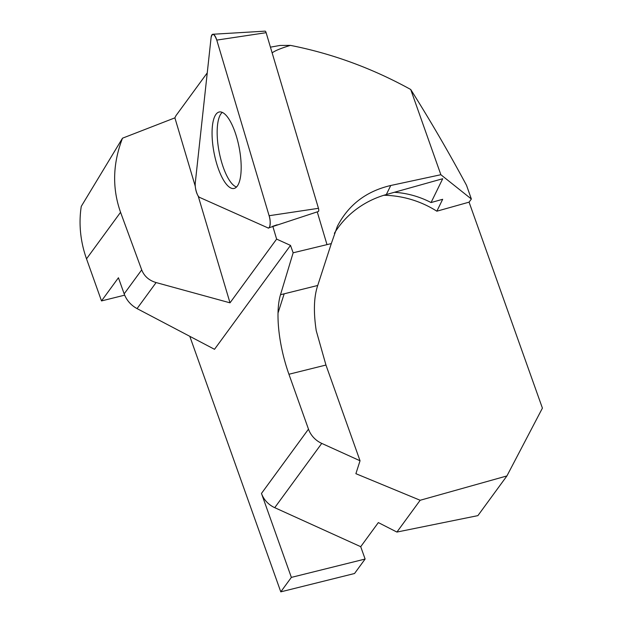 <?xml version="1.0" encoding="UTF-8"?>
<svg xmlns="http://www.w3.org/2000/svg" width="623" height="623" viewBox="0 0 623 623"><rect width="100%" height="100%" fill="white"/><g stroke="black" fill="none" stroke-linecap="round" stroke-linejoin="round"><path stroke-width="0.93" d="M272.142 52.877C274.977 50.712 281.066 48.212 290.411 45.378L279.937 45.463L270.437 47.161M207.257 72.868L175.896 115.746L174.892 117.856L122.505 138.189C112.716 163.561 112.07 188.263 120.558 212.295L141.701 269.876C144.209 276.223 149.014 280.451 156.108 282.562L230.012 302.833L198.161 195.941M277.157 224.786L272.804 226.281A8.52 2.804 79.2 0 1 272.687 226.235M230.012 302.833L276.62 239.1L272.866 226.492M276.62 239.1L290.505 245.4L293.145 252.798L280.49 294.734L284.174 293.815L278.022 313.019A69.371 23.853 -104 0 0 288.932 374.252L325.954 365.047L316.243 330.735C313.385 311.952 313.875 296.867 317.722 285.474L284.174 293.815M360.717 546.69L365.117 559.049L291.362 577.389L261.473 493.432A23.121 20.871 36.2 0 0 274.735 507.675L360.717 546.69L378.34 522.588L396.913 532.065L477.896 515.626L506.92 475.933L542.415 408.127L469.072 202.156L471.37 199.017L466.51 185.288C448.622 152.043 430.026 120.107 410.713 89.486L440.866 174.72L390.761 185.49C366.207 191.238 348.389 204.889 337.316 226.429L331.311 243.585L293.145 252.798M326.935 244.395L317.239 211.875M290.505 245.4L214.514 349.308L137.06 308.603C130.9 305.223 126.601 300.302 124.164 293.854L118.432 277.765L101.502 300.925L86.519 258.841A115.613 104.353 36.2 0 1 81.27 206.369L122.505 138.189M195.279 186.285L174.892 117.856M410.713 89.486C372.196 68.265 332.09 53.562 290.411 45.378M471.37 199.017L440.866 174.72M331.311 243.585L317.722 285.474M124.67 295.162L101.502 300.925M189.797 336.319L280.786 591.85L354.534 573.51L365.117 559.049M291.362 577.389L280.786 591.85M506.92 475.933L420.167 500.269L396.913 532.065M325.954 365.047L360.039 460.771L321.748 443.397A23.121 20.871 -143.8 0 1 308.478 429.154L288.932 374.252M280.49 294.734C278.995 299.71 278.177 305.8 278.022 313.019M360.039 460.771L355.889 473.69L420.167 500.269M334.364 233.306A97.118 90.662 -153.9 0 1 386.338 194.54L442.704 178.731L431.054 202.553L442.673 199.29L436.848 211.197L469.072 202.156M436.848 211.197A95.958 89.587 26.1 0 0 383.854 195.279M431.054 202.553A86.706 80.951 26.1 0 0 394.367 192.289M236.538 187.001A38.571 12.701 79.2 0 1 222.045 163.576A38.571 12.701 79.2 0 1 217.513 125.231A38.571 12.701 79.2 0 1 220.994 113.768A38.571 12.701 79.2 0 1 222.279 112.389M212.848 34.257L265.087 31.15A2.414 0.794 79.2 0 1 266.122 32.684L318.462 208.316A2.414 0.794 79.2 0 1 318.33 211.516L268.63 227.893A9.174 3.022 -100.8 0 0 269.113 215.722L216.773 40.098A9.174 3.022 -100.8 0 0 212.848 34.257A9.174 3.022 -100.8 0 0 211.096 37.559L195.287 182.773A9.174 3.022 -100.8 0 0 199.648 197.413L267.797 227.823A9.174 3.022 -100.8 0 0 268.63 227.893M240.821 174.518A38.945 12.826 -100.8 0 0 235.393 133.166A38.945 12.826 -100.8 0 0 219.623 111.93A38.945 12.826 -100.8 0 0 212.42 125.939A38.945 12.826 -100.8 0 0 218.136 168.132A38.945 12.826 -100.8 0 0 234.232 188.411A38.945 12.826 -100.8 0 0 240.821 174.518M211.096 37.559L195.287 182.773C194.376 186.752 197.584 197.507 199.648 197.413L267.797 227.823C270.109 229.871 271.075 220.978 269.113 215.722L216.773 40.098C214.234 33.564 212.342 32.723 211.096 37.559M120.558 212.295L86.519 258.841M124.164 293.854L141.701 269.876M261.473 493.432L308.478 429.154M156.108 282.562L137.06 308.603M321.748 443.397L274.735 507.675M390.761 185.49L386.338 194.54M266.122 32.684L216.773 40.098M269.113 215.722L318.462 208.316"/></g></svg>
